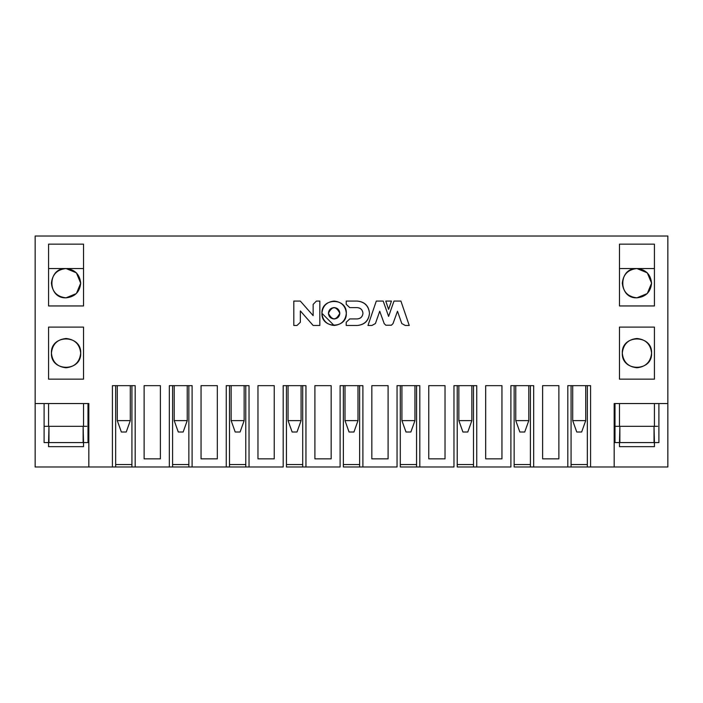 <?xml version="1.0" encoding="UTF-8"?>
<svg xmlns="http://www.w3.org/2000/svg" width="703" height="703" viewBox="0 0 703 703"><rect width="100%" height="100%" fill="white"/><g stroke="black" fill="none" stroke-linecap="round" stroke-linejoin="round"><path stroke-width="1.05" d="M172.587 464.542L188.852 464.542L172.587 464.542M229.512 464.542L245.778 464.542L229.512 464.542M286.437 464.542L302.703 464.542L286.437 464.542M343.372 464.542L359.628 464.542L343.372 464.542M400.297 464.542L416.563 464.542L400.297 464.542M457.222 464.542L473.488 464.542L457.222 464.542M514.148 464.542L530.413 464.542L514.148 464.542M571.073 464.542L587.339 464.542L571.073 464.542M131.927 385.657L131.927 466.977L131.927 385.657L135.178 385.657L112.41 385.657L115.661 385.657L115.661 466.977L172.587 466.977L169.335 466.977L169.335 385.657L172.587 385.657L172.587 466.977L188.852 466.977L188.852 385.657L169.335 385.657L169.335 466.977L35.15 466.977L35.15 236.023L667.85 236.023L667.85 403.548L614.176 403.548L614.176 466.977L587.339 466.977L587.339 385.657L587.339 466.977L590.59 466.977L590.59 385.657L567.822 385.657L571.073 385.657L571.073 466.977L587.339 466.977L571.073 466.977L571.073 385.657M530.413 385.657L533.665 385.657L533.665 466.977L571.073 466.977L567.822 466.977L567.822 385.657L567.822 466.977L530.413 466.977L530.413 385.657L530.413 466.977L533.665 466.977L533.665 385.657L510.896 385.657L514.148 385.657L514.148 466.977L530.413 466.977L514.148 466.977L514.148 385.657M473.488 466.977L473.488 385.657L473.488 466.977L476.739 466.977L457.222 466.977L473.488 466.977M457.222 385.657L457.222 466.977L457.222 385.657L453.971 385.657L453.971 466.977L416.563 466.977L416.563 385.657L416.563 466.977L419.814 466.977L419.814 385.657L397.046 385.657L400.297 385.657L400.297 466.977L416.563 466.977L400.297 466.977L400.297 385.657M359.628 466.977L359.628 385.657L359.628 466.977L362.889 466.977L343.372 466.977L359.628 466.977M343.372 385.657L343.372 466.977L343.372 385.657L340.111 385.657L340.111 466.977L302.703 466.977L302.703 385.657L302.703 466.977L305.954 466.977L305.954 385.657L283.186 385.657L286.437 385.657L286.437 466.977L302.703 466.977L286.437 466.977L286.437 385.657M245.778 466.977L245.778 385.657L245.778 466.977L249.029 466.977L229.512 466.977L245.778 466.977M229.512 385.657L229.512 466.977L229.512 385.657L226.261 385.657L226.261 466.977L229.512 466.977L188.852 466.977L192.104 466.977L192.104 385.657L192.104 466.977L226.261 466.977L226.261 385.657L249.029 385.657L226.261 385.657M600.336 466.977L610.107 466.977M201.849 466.977L216.515 466.977M258.774 466.977L273.441 466.977M315.7 466.977L330.375 466.977M372.625 466.977L387.3 466.977M429.559 466.977L444.226 466.977M486.485 466.977L501.151 466.977M587.339 385.657L590.59 385.657L590.59 466.977L667.85 466.977L667.85 403.548L667.85 466.977L614.176 466.977L614.176 403.548L667.85 403.548L667.85 236.023L35.15 236.023L35.15 466.977L88.824 466.977L88.824 403.548L35.15 403.548L88.824 403.548L88.824 466.977L115.661 466.977L115.661 385.657M510.896 466.977L476.739 466.977L476.739 385.657L453.971 385.657L476.739 385.657L476.739 466.977L510.896 466.977L510.896 385.657L510.896 466.977M473.488 385.657L476.739 385.657M416.563 385.657L419.814 385.657L419.814 466.977L453.971 466.977L453.971 385.657M397.046 466.977L362.889 466.977L362.889 385.657L340.111 385.657L362.889 385.657L362.889 466.977L397.046 466.977L397.046 385.657L397.046 466.977M359.628 385.657L362.889 385.657M302.703 385.657L305.954 385.657L305.954 466.977L340.111 466.977L340.111 385.657M283.186 466.977L249.029 466.977L249.029 385.657L249.029 466.977L283.186 466.977L283.186 385.657L283.186 466.977M245.778 385.657L249.029 385.657M188.852 385.657L188.852 466.977L172.587 466.977L172.587 385.657M658.904 403.548L658.904 442.582L654.431 442.582L654.431 446.651L619.466 446.651L619.466 442.582L614.993 442.582L614.993 403.548L614.993 442.582L619.466 442.582L619.466 446.651L654.431 446.651L654.431 442.582L658.904 442.582L658.904 403.548M636.944 268.546C645.776 269.477 650.653 274.363 651.584 283.186C650.653 274.363 645.776 269.477 636.944 268.546C618.069 267.746 618.069 298.634 636.944 297.826C645.776 296.894 650.653 292.017 651.584 283.186L647.296 293.538L636.944 297.826C628.122 296.894 623.236 292.017 622.304 283.186C623.236 274.363 628.122 269.477 636.944 268.546L647.296 272.834L651.584 283.186C650.653 292.017 645.776 296.894 636.944 297.826M651.584 353.126C652.393 334.25 621.505 334.25 622.304 353.126C621.505 372.001 652.393 372.001 651.584 353.126C650.653 361.957 645.776 366.834 636.944 367.766C628.122 366.834 623.236 361.957 622.304 353.126C623.236 344.294 628.122 339.417 636.944 338.486C645.776 339.417 650.653 344.294 651.584 353.126M160.389 458.848L160.389 385.657L144.124 385.657L144.124 458.848L160.389 458.848L144.124 458.848L144.124 385.657L160.389 385.657L160.389 458.848M217.315 385.657L201.049 385.657L201.049 458.848L217.315 458.848L217.315 385.657L217.315 458.848L201.049 458.848L201.049 385.657L217.315 385.657M331.166 385.657L314.9 385.657L314.9 458.848L331.166 458.848L331.166 385.657L331.166 458.848L314.9 458.848L314.9 385.657L331.166 385.657M445.025 385.657L428.76 385.657L428.76 458.848L445.025 458.848L445.025 385.657L445.025 458.848L428.76 458.848L428.76 385.657L445.025 385.657M558.876 458.848L558.876 385.657L542.611 385.657L542.611 458.848L558.876 458.848L542.611 458.848L542.611 385.657L558.876 385.657L558.876 458.848M619.466 244.152L619.466 305.954L654.431 305.954L654.431 244.152L619.466 244.152L654.431 244.152L654.431 305.954L619.466 305.954L619.466 244.152M619.466 327.106L619.466 379.154L654.431 379.154L654.431 327.106L619.466 327.106L654.431 327.106L654.431 379.154L619.466 379.154L619.466 327.106M501.951 385.657L485.685 385.657L485.685 458.848L501.951 458.848L501.951 385.657L501.951 458.848L485.685 458.848L485.685 385.657L501.951 385.657M388.1 385.657L371.834 385.657L371.834 458.848L388.1 458.848L388.1 385.657L388.1 458.848L371.834 458.848L371.834 385.657L388.1 385.657M274.24 385.657L257.975 385.657L257.975 458.848L274.24 458.848L274.24 385.657L274.24 458.848L257.975 458.848L257.975 385.657L274.24 385.657M614.993 426.317L616.232 426.317L614.993 426.317M619.466 426.317L619.466 403.548L619.466 426.317M654.431 426.317L654.431 403.548L654.431 426.317M657.665 426.317L654.027 426.317L654.431 442.582L619.466 442.582L619.87 426.317L616.232 426.317L657.665 426.317M619.466 268.546L654.431 268.546L619.466 268.546M231.138 420.622L244.152 420.622L244.152 385.657L244.152 420.622L231.138 420.622L231.138 385.657L231.138 420.622L235.206 432.011L240.083 432.011L244.152 420.622L240.083 432.011L235.206 432.011L231.138 420.622M344.997 420.622L358.003 420.622L358.003 385.657L358.003 420.622L344.997 420.622L344.997 385.657L344.997 420.622L349.057 432.011L353.943 432.011L358.003 420.622L353.943 432.011L349.057 432.011L344.997 420.622M458.848 420.622L471.862 420.622L471.862 385.657L471.862 420.622L458.848 420.622L458.848 385.657L458.848 420.622L462.917 432.011L467.794 432.011L471.862 420.622L467.794 432.011L462.917 432.011L458.848 420.622M572.699 420.622L585.713 420.622L585.713 385.657L585.713 420.622L572.699 420.622L572.699 385.657L572.699 420.622L576.768 432.011L581.645 432.011L585.713 420.622L581.645 432.011L576.768 432.011L572.699 420.622M515.774 420.622L528.788 420.622L528.788 385.657L528.788 420.622L515.774 420.622L515.774 385.657L515.774 420.622L519.842 432.011L524.719 432.011L528.788 420.622L524.719 432.011L519.842 432.011L515.774 420.622M401.923 420.622L414.937 420.622L414.937 385.657L414.937 420.622L401.923 420.622L401.923 385.657L401.923 420.622L405.991 432.011L410.868 432.011L414.937 420.622L410.868 432.011L405.991 432.011L401.923 420.622M288.063 420.622L301.077 420.622L301.077 385.657L301.077 420.622L288.063 420.622L288.063 385.657L288.063 420.622L292.132 432.011L297.009 432.011L301.077 420.622L297.009 432.011L292.132 432.011L288.063 420.622M174.212 420.622L187.226 420.622L187.226 385.657L187.226 420.622L174.212 420.622L174.212 385.657L174.212 420.622L178.281 432.011L183.158 432.011L187.226 420.622L183.158 432.011L178.281 432.011L174.212 420.622M654.027 442.582L654.027 426.317L619.87 426.317L619.87 442.582L654.027 442.582M543.41 466.977L558.077 466.977M115.661 464.542L131.927 464.542L115.661 464.542M144.923 466.977L159.59 466.977M92.893 466.977L102.664 466.977M112.41 385.657L112.41 466.977L112.41 385.657L135.178 385.657L135.178 466.977L135.178 385.657M88.007 403.548L88.007 442.582L83.534 442.582L83.534 446.651L48.569 446.651L48.569 442.582L44.096 442.582L44.096 403.548L44.096 442.582L48.569 442.582L48.569 446.651L83.534 446.651L83.534 442.582L88.007 442.582L88.007 403.548M48.569 379.154L83.534 379.154L83.534 327.106L48.569 327.106L48.569 379.154L48.569 327.106L83.534 327.106L83.534 379.154L48.569 379.154M48.569 305.954L83.534 305.954L83.534 244.152L48.569 244.152L48.569 305.954L48.569 244.152L83.534 244.152L83.534 305.954L48.569 305.954M80.696 353.126C81.495 334.25 50.607 334.25 51.416 353.126C50.607 372.001 81.495 372.001 80.696 353.126C79.764 361.957 74.878 366.834 66.056 367.766C57.224 366.834 52.347 361.957 51.416 353.126C52.347 344.294 57.224 339.417 66.056 338.486C74.878 339.417 79.764 344.294 80.696 353.126M66.056 268.546C74.878 269.477 79.764 274.363 80.696 283.186C79.764 274.363 74.878 269.477 66.056 268.546C47.18 267.746 47.18 298.634 66.056 297.826C74.878 296.894 79.764 292.017 80.696 283.186L76.407 293.538L66.056 297.826C57.224 296.894 52.347 292.017 51.416 283.186C52.347 274.363 57.224 269.477 66.056 268.546L76.407 272.834L80.696 283.186C79.764 292.017 74.878 296.894 66.056 297.826M117.287 420.622L130.301 420.622L130.301 385.657L130.301 420.622L117.287 420.622L117.287 385.657L117.287 420.622L121.355 432.011L126.232 432.011L130.301 420.622L126.232 432.011L121.355 432.011L117.287 420.622M44.096 426.317L45.335 426.317L44.096 426.317M48.569 426.317L48.569 403.548L48.569 426.317M83.534 426.317L83.534 403.548L83.534 426.317M86.768 426.317L83.13 426.317L83.534 442.582L48.569 442.582L48.973 426.317L45.335 426.317L86.768 426.317M48.569 268.546L83.534 268.546L48.569 268.546M83.13 442.582L83.13 426.317L48.973 426.317L48.973 442.582L83.13 442.582M328.415 313.283C328.776 316.719 330.682 318.626 334.118 318.986C337.563 318.626 339.47 316.719 339.83 313.283C339.47 309.838 337.563 307.932 334.118 307.571C330.682 307.932 328.776 309.838 328.415 313.283C332.22 305.919 336.025 305.919 339.83 313.283C336.025 320.638 332.22 320.638 328.415 313.283M169.335 385.657L192.104 385.657M283.186 385.657L305.954 385.657M397.046 385.657L419.814 385.657M510.896 385.657L533.665 385.657M567.822 385.657L590.59 385.657M321.921 313.283C322.695 305.919 326.763 301.859 334.118 301.077C341.482 301.859 345.542 305.919 346.324 313.283C345.542 320.638 341.482 324.707 334.118 325.48C326.763 324.707 322.695 320.638 321.921 313.283C321.253 329.013 346.992 329.013 346.324 313.283C346.992 297.545 321.253 297.545 321.921 313.283L334.118 325.48M357.203 301.069C364.576 301.842 368.671 305.91 369.497 313.274C368.671 320.638 364.576 324.707 357.203 325.48L346.219 325.48L346.219 322.264L349.725 318.934L357.203 318.934C360.63 318.582 362.546 316.693 362.95 313.274C362.546 309.856 360.63 307.967 357.203 307.615L349.725 307.615L346.219 304.285L346.219 301.069L357.203 301.069L346.219 301.069L346.219 304.285L349.725 307.615L357.203 307.615C360.674 307.923 362.59 309.803 362.95 313.274C362.59 316.737 360.674 318.626 357.203 318.934L349.725 318.934L346.219 322.264L346.219 325.48L357.203 325.48C364.681 324.812 368.776 320.744 369.497 313.274C368.776 305.805 364.681 301.736 357.203 301.069M300.348 322.282L296.982 325.48L293.81 325.48L293.81 301.077L300.322 301.077L313.143 315.621L313.143 304.373L316.403 301.077L319.83 301.077L319.83 325.48L313.151 325.48L300.348 310.911L300.348 322.282L296.982 325.48L293.81 325.48L293.81 301.077L300.322 301.077L293.81 301.077L293.81 325.48L296.982 325.48L300.348 322.282L300.348 310.911L313.151 325.48L319.83 325.48L319.83 301.077L316.403 301.077L313.143 304.373L313.143 315.621L300.322 301.077M391.448 301.077L388.601 309.417L385.762 301.077L391.448 301.077L388.601 309.417L391.448 301.077L385.762 301.077L388.601 309.417L385.762 301.077L391.448 301.077M393.03 323.582L391.351 325.225L385.85 325.225L384.181 323.582L379.725 311.218L375.428 323.529L371.905 325.48L367.968 325.48L376.29 301.077L383.205 301.077L388.601 316.412L393.996 301.077L400.912 301.077L409.243 325.48L405.297 325.48L401.782 323.529L397.485 311.218L393.03 323.582L391.351 325.225L385.85 325.225L391.351 325.225L393.03 323.582L397.485 311.218L401.782 323.529L405.297 325.48L409.243 325.48L400.912 301.077L393.996 301.077L388.601 316.412L383.205 301.077L376.29 301.077L367.968 325.48L371.905 325.48L375.428 323.529L379.725 311.218L384.181 323.582L385.85 325.225L384.181 323.582M367.968 325.48L376.29 301.077L383.205 301.077M393.996 301.077L400.912 301.077L409.243 325.48M313.143 304.373L316.403 301.077L319.83 301.077L319.83 325.48L313.151 325.48M357.203 325.48L346.219 325.48L346.219 322.264L349.725 318.934L357.203 318.934M357.203 307.615L349.725 307.615L346.219 304.285L346.219 301.069"/></g></svg>

